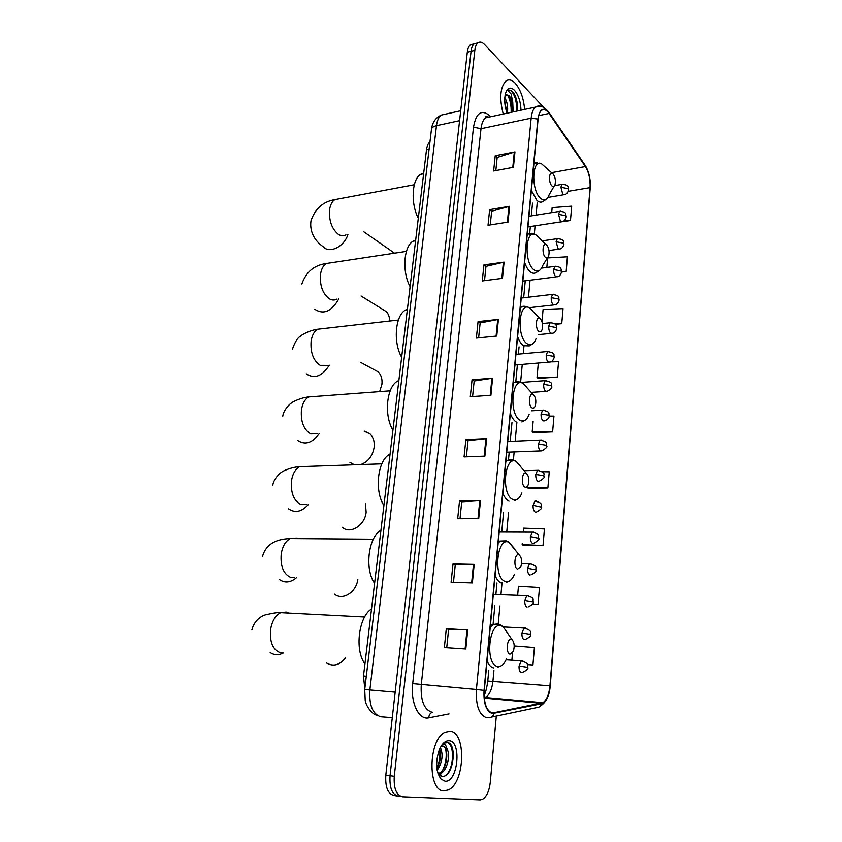 <?xml version="1.0" encoding="UTF-8"?>
<svg xmlns="http://www.w3.org/2000/svg" width="842" height="842" viewBox="0 0 842 842"><rect width="100%" height="100%" fill="white"/><g stroke="black" fill="none" stroke-linecap="round" stroke-linejoin="round"><path stroke-width="1.26" d="M364.797 688.945L363.491 676L426.494 149.792C426.989 146.024 428.136 143.414 429.957 141.93M473.793 44.184L470.478 44.773C468.805 46.099 467.742 48.573 467.299 52.215L385.815 775.114C385.131 787.259 387.92 794.059 394.203 795.532L397.224 795.985M543.585 107.239L484.476 44.437C482.119 42.016 479.951 41.49 477.982 42.858C476.319 44.173 475.267 46.657 474.825 50.32L394.267 776.292L390.035 775.703C389.351 787.87 392.14 794.69 398.403 796.164C392.14 794.69 389.351 787.87 390.035 775.703L471.057 51.267L390.035 775.703L385.815 775.114M470.478 44.773L474.225 43.816C472.551 45.142 471.499 47.626 471.057 51.267C471.499 47.626 472.551 45.142 474.225 43.816L477.54 43.226M444.081 790.87L448.397 789.88C465.089 782.681 466.415 731.898 450.07 731.245L445.029 732.266C428.304 739.255 427.336 791.743 444.081 790.87L448.397 789.88C465.089 782.681 466.415 731.898 450.07 731.245L445.029 732.266C428.304 739.255 427.336 791.743 444.081 790.87M524.629 109.407C523.598 98.082 520.44 89.326 515.167 83.158C511.873 79.779 508.81 79.053 505.958 80.979C500.137 87.263 499.232 98.272 503.232 114.017C499.232 98.272 500.137 87.263 505.958 80.979C508.81 79.053 511.873 79.779 515.167 83.158C520.44 89.326 523.598 98.082 524.629 109.407M492.349 713.058C486.423 710.827 483.729 703.291 484.287 690.451L538.08 119.29C538.533 114.88 539.69 111.902 541.553 110.376C543.932 108.744 546.437 109.765 549.068 113.449L585.422 166.558C588.905 172.315 590.452 179.335 590.074 187.619L549.931 685.841C549.058 694.366 546.711 699.997 542.89 702.733L492.349 713.058M492.307 713.574L541.385 703.817C546.079 702.06 549.005 696.081 550.142 685.883L590.242 187.798C590.642 179.304 589.053 172.115 585.485 166.211L549.142 113.091C543.49 106.471 539.733 108.471 537.87 119.069L484.034 690.398C483.466 703.565 486.223 711.29 492.307 713.574M495.833 170.589L497.18 157.454L514.967 151.907L495.222 155.749L493.644 171L513.441 167.305L514.967 151.907M497.169 157.559L495.222 155.749M490.244 224.93L491.654 211.226L509.589 206.311L489.644 209.637L488.023 225.277L508.031 222.109L509.589 206.311M491.644 211.321L489.644 209.637M484.508 280.66L485.971 266.377L504.074 262.125L483.929 264.904L482.266 280.954L502.463 278.334L504.074 262.125M485.971 266.461L483.929 264.904M478.614 337.853L480.15 322.949L498.411 319.402L478.067 321.602L476.362 338.074L496.759 336.042L498.411 319.402M480.14 323.023L478.067 321.602M446.723 647.74L448.618 629.311L467.699 629.932L446.302 628.732L444.355 647.582L465.815 648.993L467.699 629.932M448.618 629.332L446.302 628.732M452.996 563.951L455.269 564.729L474.183 564.382L452.996 563.951L451.102 582.275L472.351 582.927L474.183 564.382M460.006 518.735L461.742 501.811L480.487 500.632L459.522 500.906L457.68 518.746L478.709 518.672L480.487 500.632M461.742 501.864L459.522 500.906M466.373 456.827L468.047 440.608L486.623 438.598L465.868 439.545L464.068 456.911L484.887 456.143L486.623 438.598M468.036 440.661L465.868 439.545M472.572 396.55L474.172 381.005L492.591 378.205L472.046 379.805L470.299 396.708L490.907 395.298L492.591 378.205M474.172 381.068L472.046 379.805M394.267 776.292C393.593 788.491 396.382 795.322 402.623 796.795L480.182 799.9L482.434 799.374C486.623 796.732 489.234 791.101 490.265 782.471L496.317 716.079M555.288 324.338L561.761 323.675L563.035 308.635L543.09 309.414L541.995 321.728M556.025 266.209L554.952 266.356L553.689 269.535L560.993 270.924L561.519 272.061L566.171 271.482L567.413 256.799L547.668 257.926L546.826 267.43M551.721 223.256L570.476 220.509L571.686 206.164L552.142 207.616L551.699 212.626M528.197 488.244L547.879 488.002L549.247 471.825L542.216 471.699M523.145 545.206L543.027 545.521L544.427 528.944L523.629 528.155L523.282 532.007M532.502 604.282L538.038 604.503L539.48 587.495L518.451 586.274L517.672 595.105M527.345 664.601L532.933 665.001L534.407 647.561L514.209 645.951M537.954 378.395L557.246 377.132L558.551 361.723L550.5 361.892M533.133 432.651L552.626 431.893L553.952 416.106L549.205 416.116M455.269 564.698L453.459 582.348M533.112 421.495L532.197 431.809L533.312 432.809M552.626 431.893L532.197 431.809M527.334 486.402L527.239 487.518L528.387 488.381M547.879 488.002L527.239 487.518M522.282 543.269L522.156 544.616L523.335 545.321M543.027 545.521L522.156 544.616M538.038 604.503L532.576 604.156M512.536 652.813L511.894 659.96M532.933 665.001L527.313 664.517M538.312 363.049L537.038 377.437L538.122 378.574M557.246 377.132L537.038 377.437M561.761 323.675L554.825 323.907M566.171 271.482L561.551 271.724M570.476 220.509L563.666 220.983M440.355 747.517C443.408 754.716 442.345 762.315 437.166 770.304M439.598 749.096C441.387 755.316 440.471 761.747 436.882 768.378M441.797 745.149L445.334 744.402L447.565 749.99L443.418 746.275L441.124 746.749M447.565 749.99C450.323 756.653 446.818 771.167 440.492 773.493L438.103 773.924M442.976 746.254C449.365 747.412 447.534 770.125 438.892 773.282L437.987 773.577M441.008 779.113L445.05 781.208C457.943 782.797 461.974 741.213 449.123 740.718C445.313 740.518 442.039 743.549 439.303 749.801C435.314 761.926 435.882 771.693 441.008 779.113L438.535 774.293L441.871 776.282C453.27 778.334 457.522 744.402 447.86 742.539L444.323 743.076L441.945 744.938M446.955 742.423C454.07 743.276 454.691 765.504 446.807 774.566M445.618 748.948C446.955 755.8 446.028 762.768 442.85 769.841M440.587 773.461L439.229 774.977M439.492 749.338C440.45 755.558 439.577 761.852 436.861 768.22M442.166 772.493L439.724 775.366M511.347 639.32C506.895 637.741 505.474 653.403 510.02 654.16L513.294 651.371C514.799 646.288 514.378 642.383 512.031 639.657L511.347 639.32M371.522 608.934C358.65 616.797 354.482 650.298 364.954 663.843M326.612 663.022C333.474 666.885 339.821 665.117 345.641 657.718M518.904 554.836C514.578 552.762 513.21 567.866 517.63 569.139L520.903 566.571C522.282 561.509 521.745 557.667 519.303 555.036L518.904 554.836M380.942 530.239C368.438 536.733 364.407 569.097 374.595 583.317M334.516 594.157C342.557 600.841 356.177 592.431 357.818 579.58M342.284 527.292C350.283 534.586 364.944 525.408 366.144 512.157L365.428 503.811M526.208 473.299C521.998 470.773 520.672 485.36 524.966 487.108C526.292 487.644 527.387 486.865 528.229 484.781C529.492 479.73 528.86 475.919 526.324 473.362L526.208 473.299M390.057 454.112L389.657 454.333C377.753 460.037 374.153 490.823 383.91 505.453M361.081 464.458C368.259 461.627 372.606 455.922 374.143 447.344C374.722 441.671 373.343 437.198 370.017 433.914L364.649 431.199M533.249 394.572L533.112 394.488C529.071 391.951 527.966 405.77 532.049 407.907C533.386 408.602 534.47 407.907 535.291 405.833C536.438 400.939 535.754 397.182 533.249 394.572M398.876 380.458L397.624 381.1C386.604 386.657 383.752 415.411 392.93 430.146M349.914 462.342L354.25 464.689M379.647 391.625L381.921 384.341C382.457 379.163 381.258 375.037 378.321 371.964L373.132 369.154M540.059 318.508L539.69 318.276C535.849 316.013 535.07 328.969 538.901 331.401C540.238 332.232 541.311 331.632 542.111 329.59C543.132 324.949 542.448 321.255 540.059 318.508M407.412 309.14L405.434 310.088C395.245 315.487 392.993 342.462 401.655 357.25M389.625 321.044C389.635 317.16 388.541 314.034 386.352 311.635L381.984 308.94M546.637 244.969L546.058 244.59C542.437 242.559 541.911 254.747 545.521 257.442C546.858 258.42 547.921 257.905 548.679 255.894C549.615 251.484 548.931 247.843 546.637 244.969M415.685 240.065L413.075 241.212C403.655 246.432 401.918 271.85 410.107 286.669M394.382 253.2L390.456 250.337M552.994 173.841L552.236 173.305C548.826 171.473 548.521 182.998 551.92 185.903C553.257 187.029 554.299 186.608 555.036 184.63C555.888 180.43 555.215 176.831 552.994 173.841M423.705 173.105L420.568 174.368C411.843 179.409 410.538 203.448 418.295 218.278M504.779 97.672C507.252 101.903 508.136 107.06 507.421 113.123M504.684 100.661L506.274 110.87M517.577 110.934L517.693 108.492C517.525 102.05 516.104 96.767 513.441 92.662L512.883 92.02C511.073 90.168 509.347 89.652 507.715 90.452L511.126 93.988L512.746 101.977L509.431 95.893L505.158 94.914M512.746 101.977L513.157 111.881M505.958 94.514L508.905 96.42C510.862 99.451 511.904 103.482 512.031 108.492L511.726 112.196M521.009 110.197C520.651 101.682 518.472 95.03 514.462 90.252C510.526 86.631 507.547 87.663 505.537 93.357C504.053 99.356 504.558 105.966 507.063 113.196M508.442 90.168C512.578 88.905 517.767 101.061 516.862 111.081M507.515 94.978C510.22 99.851 511.42 105.629 511.126 112.323M514.799 95.009L517.609 110.618M509.557 97.461L511.915 110.86M504.705 101.166L506.305 109.565M366.312 676.242L363.491 676M429.094 149.255L426.494 149.792M445.481 114.133L441.261 115.07C438.745 116.943 437.145 120.48 436.472 125.679L369.88 689.819C368.975 705.164 372.596 714.142 380.742 716.774L392.288 717.689M395.172 692.156L364.723 689.524L431.42 129.689M467.299 52.215L474.825 50.32M460.7 110.744L441.261 115.07C435.661 117.691 432.399 122.374 431.483 129.131C431.946 127.5 433.609 126.353 436.472 125.679L459.585 120.669M486.097 116.575L486.981 117.522M449.049 713.921L428.778 717.847C418.842 720.384 410.338 702.723 412.706 683.641L473.509 127.142L481.014 128.71L421.274 684.704C420.463 700.291 423.958 709.438 431.746 712.164L432.367 712.227M473.509 127.142C476.035 112.975 481.392 109.102 489.591 115.533L490.718 116.722M489.718 116.933L485.634 117.817C483.182 119.711 481.645 123.342 481.014 128.71L531.165 118.164C531.744 112.67 533.207 108.965 535.533 107.06L539.364 106.208M494.096 713.532C493.17 716.374 491.402 717.742 488.76 717.668L486.571 717.731C479.087 714.984 475.709 705.575 476.414 689.503L484.034 690.398M540.059 706.249C546.026 702.638 549.416 695.881 550.226 685.967L550.142 685.883M590.242 187.798L550.226 685.935M585.485 166.211L584.843 164.832M491.496 717.089L536.291 707.701C538.817 707.764 540.511 706.47 541.385 703.817M549.142 113.091L548.489 111.681M537.87 119.069L531.165 118.164L476.414 689.503L412.706 683.641M401.455 796.616L398.403 796.164M489.539 698.597L490.012 697.923M428.778 717.847C428.957 714.911 430.199 713.037 432.504 712.237M590.074 187.619L568.203 191.323M585.422 166.558L551.678 172.631M549.068 113.449L538.691 115.638M494.096 713.016L491.212 712.732M541.385 703.333L484.266 698.113M484.245 697.986L485.445 697.513C489.476 694.882 491.981 689.44 492.938 681.167L493.928 670.558M549.931 685.841L487.771 681.073M498.232 623.996L499.906 605.977M500.958 594.505L502.085 582.348M506.747 531.944L508.568 512.315M513.399 460.079L514.157 451.922M515.157 441.155L516.893 422.379M520.609 382.247L522.261 364.397M523.25 353.703L523.924 346.399M528.471 297.226L530.05 280.197M534.323 233.992L535.08 225.824M536.07 215.12L537.259 202.322M491.907 378.29L490.223 395.34M485.929 438.65L484.192 456.175M479.793 500.653L478.003 518.672M473.478 564.382L471.646 582.906M466.994 629.9L465.1 648.95M497.727 319.507L496.085 336.116M503.4 262.251L501.8 278.428M508.926 206.458L507.358 222.214M514.304 152.065L512.789 167.432M282.365 652.939L280.597 652.803C272.966 650.087 269.629 642.372 270.566 629.648C272.04 621.091 275.418 615.428 280.712 612.671L286.206 612.06L288.711 613.081M283.238 653.003C278.565 655.392 274.208 655.234 270.187 652.539M507.084 632.458L503.158 626.732L501.253 625.785C488.855 621.07 484.718 664.548 497.527 666.422C501.106 666.959 504.137 664.38 506.61 658.665M499.317 624.553L497.675 623.806L493.117 624.532L490.255 627.185M487.065 660.959C488.792 664.98 490.96 667.306 493.591 667.948M294.689 577.644L290.964 577.528C283.543 574.265 280.281 566.445 281.196 554.057C282.491 546.3 285.512 541.132 290.269 538.564L296.395 538.059L297.752 538.617M296.479 577.696C290.543 582.653 284.88 583.274 279.481 579.58M514.083 548.163L508.936 542.237C496.885 536.217 492.896 578.138 505.326 581.454C508.989 582.411 512.02 580.022 514.43 574.286M506.158 540.859L500.316 541.038L498.18 542.932M495.117 575.518C496.791 579.633 498.896 582.159 501.453 583.096M306.499 504.537L301.004 504.6C293.784 500.822 290.606 492.907 291.479 480.835C292.637 473.804 295.342 469.078 299.605 466.678L381.836 463.847M308.361 504.505C301.699 511.894 295.1 513.346 288.574 508.863M520.756 466.7L516.346 461.605C504.621 454.354 500.779 494.801 512.862 499.453C516.567 500.843 519.588 498.675 521.924 492.938M512.767 460.016L507.337 460.363L505.842 461.637M502.874 493.086C504.505 497.296 506.558 499.99 509.042 501.19M317.466 433.704L310.74 433.904C303.699 429.652 300.605 421.642 301.447 409.886C302.488 403.486 304.909 399.171 308.719 396.94L315.003 396.466M319.255 433.609C312.214 443.145 304.951 445.376 297.489 440.303M526.924 387.53L523.114 383.489C511.841 376.216 508.621 414.559 520.135 420.284C523.871 422.095 526.86 420.147 529.123 414.464M519.146 381.889L514.167 382.373L513.231 383.131M510.368 413.506C511.957 417.79 513.957 420.663 516.367 422.116M327.306 365.386L320.181 365.354C313.319 360.639 310.298 352.556 311.119 341.105C312.045 335.263 314.213 331.306 317.634 329.233L323.296 328.59M329.296 365.196C322.086 376.406 314.392 379.268 306.204 373.795M532.576 310.698L529.386 307.804C518.683 301.32 516.367 337.253 527.166 343.789C530.913 346.009 533.87 344.304 536.059 338.684M525.345 306.351L520.377 307.288M517.609 336.642C519.156 340.999 521.103 344.02 523.45 345.694L529.323 345.904L532.302 344.136M336.8 299.142C334.442 300.436 331.958 300.331 329.348 298.836C322.654 293.711 319.707 285.554 320.497 274.376C321.328 269.04 323.286 265.409 326.349 263.493L331.401 262.725M338.831 298.878C331.601 311.54 323.56 315.003 314.729 309.246M537.943 236.476L535.501 234.592C525.366 228.771 523.819 262.599 533.954 269.84C537.701 272.461 540.627 271.008 542.743 265.462L547.616 257.61M531.376 233.276L527.281 233.96M524.608 262.346C526.113 266.767 528.008 269.924 530.292 271.819C532.46 273.513 534.502 273.703 536.417 272.398L539.564 270.377M345.946 234.886C343.536 236.244 340.968 236.044 338.242 234.276C331.716 228.75 328.833 220.53 329.59 209.626C330.348 204.743 332.106 201.406 334.863 199.617L339.347 198.786M347.914 234.56C344.136 246.927 329.138 254.052 323.075 246.59C317.045 242.538 309.14 233.844 310.993 220.762C315.108 208.679 323.065 201.638 334.863 199.617L414.317 184.745M544.942 166.821L541.469 163.737C531.891 158.485 530.976 190.46 540.532 198.302C544.269 201.322 547.153 200.112 549.184 194.66L554.141 186.166M537.259 162.548L533.954 163.032M531.376 190.492L536.912 200.364C539.185 202.364 541.29 202.69 543.237 201.333L546.511 199.07M522.914 660.97L521.272 660.875L519.061 666.022C518.904 669.706 519.661 671.916 521.303 672.653M519.061 666.022L527.723 667.327C528.66 668.58 526.871 670.295 522.345 672.463M525.671 628.1L524.061 628.037L521.945 632.984C521.798 636.626 522.535 638.846 524.166 639.657M521.945 632.984L530.534 634.394C531.47 635.594 529.713 637.289 525.271 639.478M528.387 595.683L526.818 595.641L524.787 600.409C524.65 604.009 525.376 606.24 526.987 607.124M524.787 600.409L533.312 601.925C534.249 603.051 532.523 604.735 528.144 606.956M531.07 563.698L529.534 563.687L527.597 568.276C527.45 571.834 528.187 574.086 529.776 575.023M527.597 568.276L536.049 569.897C537.049 570.865 535.354 572.528 530.986 574.886M533.712 532.144L532.228 532.155L530.365 536.575C530.228 540.09 530.944 542.353 532.523 543.364M530.365 536.575L538.754 538.301C539.743 539.206 538.08 540.859 533.775 543.237M533.091 505.305C532.965 508.778 533.67 511.052 535.228 512.125L536.533 512.031C540.774 509.61 542.406 507.979 541.417 507.126L533.091 505.305L534.88 501.053C543.743 503.211 540.332 504.6 541.427 507.01M536.322 501.022L534.88 501.053M535.796 474.456C535.659 477.888 536.365 480.182 537.912 481.308L539.248 481.235C543.437 478.782 545.037 477.161 544.048 476.372L543.458 475.667L535.796 474.456L537.491 470.352C547.637 472.993 542.616 475.088 544.069 476.235M538.891 470.299L524.124 470.731M538.448 444.008C538.322 447.407 539.017 449.712 540.543 450.902L541.932 450.859C546.058 448.365 547.637 446.755 546.647 446.028L546.058 445.25L538.448 444.008L540.08 440.061C548.921 442.05 545.532 443.397 546.658 445.871M541.438 439.998L507.737 441.482M541.08 413.969C540.943 417.337 541.638 419.642 543.153 420.895L544.574 420.874C547.637 419.621 549.184 418.021 549.205 416.074L548.626 415.232L541.08 413.969L542.637 410.17C551.499 412.106 548.068 413.411 549.226 415.916M543.943 410.075L531.734 410.812M543.669 384.331C543.543 387.657 544.227 389.972 545.721 391.277L547.174 391.288C550.836 389.372 552.352 387.783 551.731 386.52L551.173 385.615L543.669 384.331L545.163 380.658C554.004 382.542 550.584 383.773 551.752 386.341M546.416 380.552L521.198 382.436M546.226 355.071C546.1 358.355 546.774 360.681 548.258 362.049L549.742 362.092C551.721 362.092 553.215 360.502 554.225 357.345L553.668 356.387L546.226 355.071L547.658 351.524C556.646 353.493 552.994 354.514 554.246 357.155M548.868 351.419L515.946 354.356M548.742 326.191C548.626 329.443 549.289 331.78 550.763 333.19L552.278 333.274C554.236 333.232 555.709 331.653 556.688 328.548L556.141 327.527L548.742 326.191L550.121 322.77C557.351 323.433 555.952 325.422 556.709 328.348M551.278 322.644L542.427 323.57M551.236 297.679C551.11 300.899 551.784 303.246 553.226 304.709L554.773 304.836C556.73 304.751 558.172 303.183 559.12 300.12L558.583 299.047L551.236 297.679L552.552 294.384C561.393 296.1 557.92 297.247 559.141 299.91M553.668 294.247L521.24 298.079M553.689 269.535C553.573 272.724 554.236 275.071 555.667 276.597L557.236 276.755C559.183 276.629 560.604 275.071 561.519 272.061M556.12 241.749L558.078 248.832L559.667 249.032C561.603 248.874 563.014 247.316 563.898 244.348L563.372 243.159L556.12 241.749L557.33 238.675C565.203 239.37 563.077 241.791 563.919 244.117M558.351 238.528L542.427 240.854M558.52 214.321L560.456 221.414L562.067 221.656C563.993 221.467 565.382 219.909 566.234 216.994L565.719 215.741L558.52 214.321L559.677 211.353C567.003 211.921 565.35 213.647 566.256 216.741M560.656 211.195L528.944 216.257M560.888 187.229L562.803 194.344L564.435 194.628C566.35 194.397 567.718 192.85 568.539 189.976L568.034 188.671L560.888 187.229L561.993 184.356C569.16 184.819 567.718 186.577 568.571 189.713M562.93 184.198L554.573 185.64M376.595 715.09C372.332 714.479 366.228 706.501 365.228 700.649L364.723 689.524M488.855 117.122C486.002 116.217 484.929 116.449 485.634 117.817L535.533 107.06C539.417 104.619 543.869 106.355 548.889 112.26L585.222 165.39C589.032 171.684 590.726 179.251 590.305 188.092M477.982 42.858L474.225 43.816M487.571 698.418L487.918 697.734M542.89 702.733L485.445 697.513L484.392 695.924C483.813 695.271 486.287 692.766 487.781 681.02L488.792 670.169M493.159 623.575L494.822 605.766M495.896 594.326L496.959 582.959M501.737 531.933L503.569 512.346M508.452 460.216L509.21 452.112M510.22 441.376L511.968 422.621M515.809 381.605L517.388 364.797M518.388 354.135L519.061 346.851M523.661 297.794L525.25 280.807M529.723 233.045L530.323 226.561M531.323 215.878L532.523 203.111M438.892 773.282L440.492 773.493M364.628 617.007L280.712 612.671C278.923 612.187 273.776 612.934 265.262 614.892C261.683 615.997 254.316 619.996 251.874 630.016M490.507 624.396L500.611 625.059L503.158 626.732L512.031 639.657M497.769 667.19L499.822 666.369M373.311 539.206L290.269 538.564C283.975 538.901 267.082 539.648 262.493 556.509M498.359 541.027L508.589 541.859L519.303 555.036M506.168 582.475L508.473 581.454M505.958 460.416L507.337 460.363C510.557 459.353 513.525 459.732 516.251 461.49L526.324 473.362M514.22 500.79L516.767 499.548M272.787 485.255C273.671 478.393 281.091 472.109 281.881 472.057C282.123 471.394 291.227 467.089 299.605 466.678M364.207 431.22L370.017 433.914M390.193 390.835L308.719 396.94C300.236 397.666 291.227 402.644 291.1 403.276C290.237 403.486 283.628 409.717 282.765 416.137M533.112 394.488L523.114 383.489C520.377 381.679 517.398 381.3 514.167 382.373L513.294 382.436M397.624 381.1L398.813 381.005M521.924 421.989L524.713 420.484M360.513 362.323L378.321 371.964M398.392 320.044L317.634 329.233C309.298 330.274 300.636 335.537 300.362 336.284C297.626 337.695 294.995 341.968 292.458 349.083M539.69 318.276L529.386 307.804C526.134 306.099 523.282 305.814 520.83 306.93L520.398 306.983M405.434 310.088L407.328 309.856M361.06 295.995L386.352 311.635M406.433 251.379L326.349 263.493C314.203 265.156 306.046 271.987 301.857 283.986M546.058 244.59L535.501 234.592L527.324 233.929M413.075 241.212L415.601 240.812M363.933 231.897L394.109 252.874M552.236 173.305L541.469 163.737L533.954 163.116M420.568 174.368L423.621 173.789M506.105 659.812L521.272 660.875C530.913 663.77 526.513 666.096 527.723 667.274M503.411 626.943L524.061 628.037C533.786 630.868 529.302 633.173 530.544 634.342M493.338 594.431L526.818 595.641C535.838 598.199 532.207 599.525 533.323 601.851M521.619 563.53L529.534 563.687C539.29 566.287 534.807 568.645 536.059 569.802M499.211 532.039L532.228 532.155C541.059 534.375 537.691 535.807 538.764 538.196M506.726 452.207L540.553 450.912M531.281 392.383L545.9 391.383M514.936 365.007L548.521 362.197M538.775 334.6L551.1 333.39M529.397 307.688L553.647 304.962M541.543 268.124L554.952 266.356C562.119 266.903 560.772 268.851 561.54 271.829M522.84 281.112L556.162 276.892M549.005 250.527L558.646 249.179M527.945 226.93L561.088 221.814M547.942 197.407L563.498 194.786M511.925 109.818L512.031 108.492"/></g></svg>

